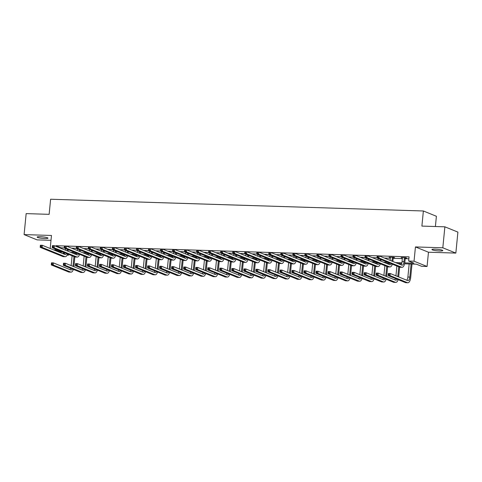 <?xml version="1.0" encoding="UTF-8"?>
<svg xmlns="http://www.w3.org/2000/svg" width="482" height="482" viewBox="0 0 482 482"><rect width="100%" height="100%" fill="white"/><g stroke="black" fill="none" stroke-linecap="round" stroke-linejoin="round"><path stroke-width="0.72" d="M44.82 238.536A5.453 0.765 -174.4 0 0 47.989 238.15A5.453 0.765 -174.4 0 0 40.313 236.704A5.453 0.765 -174.4 0 0 37.144 237.09A5.453 0.765 -174.4 0 0 44.82 238.536M439.632 250.977A5.453 0.765 -174.4 0 0 442.801 250.598A5.453 0.765 -174.4 0 0 435.119 249.152A5.453 0.765 -174.4 0 0 431.95 249.531A5.453 0.765 -174.4 0 0 439.632 250.977M68.583 254.363L68.504 255.189L67.07 255.141M435.397 226.516L436.403 216.273L423.371 210.983L50.616 199.235L49.134 214.339L26.155 213.616L24.1 234.595L37.126 239.885L50.996 240.325M423.371 210.983L421.895 226.094L444.874 226.817L457.9 232.107L455.845 253.086L442.813 247.796L415.442 246.935L414.038 261.202L427.07 266.492L421.672 266.323L416.388 264.178L404.585 263.805M415.442 246.935L428.468 252.225L455.845 253.086M428.468 252.225L427.07 266.492M444.874 226.817L442.813 247.796M404.772 262.889L413.924 263.178L408.64 261.033L409.055 256.84L55.882 245.706L61.166 247.844L64.257 247.941M71.583 248.176L76.283 248.32M83.615 248.555L88.314 248.7M95.641 248.935L100.346 249.08M107.673 249.315L112.372 249.459M119.699 249.694L124.404 249.839M131.731 250.074L136.43 250.218M143.757 250.447L148.462 250.598M155.788 250.827L160.488 250.977M167.82 251.206L172.52 251.357M179.846 251.586L184.552 251.737M191.878 251.966L196.578 252.116M203.904 252.345L208.61 252.496M215.936 252.725L220.636 252.875M227.962 253.104L232.667 253.255M239.994 253.484L244.693 253.634M252.026 253.863L256.725 254.014M264.052 254.243L268.757 254.394M276.084 254.623L280.783 254.767M288.109 255.002L292.815 255.147M300.141 255.382L304.841 255.526M312.167 255.761L316.873 255.906M324.199 256.141L328.899 256.285M336.231 256.52L340.931 256.665M348.257 256.9L352.963 257.045M360.289 257.274L364.988 257.424M372.315 257.653L377.02 257.804M384.347 258.033L390.342 258.225M393.179 258.316L402.368 258.605M405.211 258.695L408.863 258.81M405.374 258.009L406.627 258.045L405.748 257.689L401.12 257.545L402.44 257.912M393.348 257.629L394.595 257.665L393.716 257.31L389.088 257.165L390.408 257.533M382.497 257.286L381.617 256.93M370.465 256.906L369.586 256.551M358.439 256.526L357.56 256.171M346.407 256.147L345.528 255.791M334.381 255.767L333.502 255.412M322.35 255.388L321.47 255.032M310.324 255.008L309.444 254.653M298.292 254.629L297.412 254.273M286.26 254.249L285.38 253.893M274.234 253.869L273.354 253.514M262.202 253.49L261.322 253.134M250.176 253.11L249.296 252.755M238.144 252.737L237.265 252.375M226.118 252.357L225.233 251.996M214.086 251.978L213.207 251.616M202.054 251.598L201.175 251.236M190.029 251.218L189.149 250.857M177.997 250.839L177.117 250.477M165.971 250.459L165.091 250.104M153.939 250.08L153.059 249.724M141.913 249.7L141.027 249.345M129.881 249.321L129.001 248.965M117.849 248.941L116.969 248.585M105.823 248.561L104.943 248.206M93.791 248.182L92.912 247.826M81.765 247.802L80.886 247.447M69.733 247.423L68.854 247.067M50.194 248.501L51.472 235.463L24.1 234.595M53.49 249.839L55.472 249.899L60.756 252.044L63.046 252.116M55.882 245.706L55.828 246.284M55.557 249.073L55.472 249.899M408.64 261.033L414.038 261.202M64.769 253.092L63.22 253.044L64.54 253.574M67.281 254.689L68.504 255.189M401.59 263.708L398.06 263.6M389.558 263.329L386.028 263.22M377.533 262.949L374.002 262.841M365.501 262.57L361.97 262.461M353.469 262.196L349.938 262.081M341.443 261.816L337.912 261.702M329.411 261.437L325.88 261.322M317.385 261.057L313.854 260.943M305.353 260.678L301.822 260.563M293.327 260.298L289.796 260.184M281.295 259.918L277.765 259.804M269.263 259.539L265.733 259.424M257.237 259.159L253.707 259.051M245.205 258.78L241.675 258.671M233.18 258.4L229.649 258.292M221.148 258.021L217.617 257.912M209.122 257.641L205.591 257.533M197.09 257.261L193.559 257.153M185.058 256.882L181.527 256.773M173.032 256.502L169.501 256.394M161 256.123L157.469 256.014M148.974 255.749L145.444 255.635M136.942 255.37L133.412 255.255M124.916 254.99L121.386 254.876M112.884 254.61L109.354 254.496M100.852 254.231L97.322 254.116M88.827 253.851L85.296 253.737M76.795 253.472L73.264 253.357M70.8 252.357L75.072 252.496M82.832 252.737L87.103 252.875M94.858 253.116L99.129 253.255M106.89 253.496L111.161 253.634M118.915 253.875L123.193 254.008M130.947 254.255L135.219 254.388M142.979 254.635L147.251 254.767M155.005 255.014L159.277 255.147M167.037 255.394L171.309 255.526M179.063 255.773L183.335 255.906M191.095 256.153L195.367 256.285M203.121 256.532L207.399 256.665M215.153 256.912L219.424 257.045M227.185 257.292L231.456 257.424M239.211 257.671L243.482 257.804M251.243 258.051L255.514 258.183M263.268 258.424L267.54 258.563M275.3 258.804L279.572 258.942M287.326 259.183L291.604 259.322M299.358 259.563L303.63 259.702M311.39 259.943L315.662 260.081M323.416 260.322L327.688 260.461M335.448 260.702L339.72 260.834M347.474 261.081L351.746 261.214M359.506 261.461L363.777 261.593M371.532 261.84L375.809 261.973M383.564 262.22L387.835 262.353M395.595 262.6L401.874 262.798M61.166 247.844L61.112 248.429M60.834 251.218L60.756 252.044M402.03 257.569L402 257.9M390.004 257.189L389.968 257.521M402.374 257.581L402.078 261.587A4.26 1.801 -88.2 0 1 400.94 264.769M404.374 257.906L404.006 261.648A4.26 1.801 -88.2 0 1 402.108 265.19A4.26 1.801 -88.2 0 1 401.831 265.13L379.135 255.924L378.93 258.021L401.627 267.227A6.386 2.705 91.8 0 0 402.042 267.317A6.386 2.705 91.8 0 0 404.886 262.003L405.254 258.268L404.494 257.647M405.531 257.683L405.254 258.268M377.954 257.183L378.93 258.021L377.002 257.96L377.207 255.858L379.135 255.924L377.267 256.322L377.183 257.159L377.954 257.183L378.039 256.346M377.183 257.159L377.002 257.96L399.699 267.167A6.386 2.705 91.8 0 0 400.114 267.257L402.042 267.317M377.207 255.858L377.267 256.322M389.046 274.776L389.131 273.939L388.359 273.915L388.275 274.752L389.046 274.776L390.022 275.608L388.094 275.547L388.299 273.451L390.227 273.511L390.022 275.608L407.435 282.675A6.386 2.705 91.8 0 0 407.85 282.765A6.386 2.705 91.8 0 0 410.694 277.451L412.008 264.04M411.098 264.009L409.814 277.096A4.26 1.801 -88.2 0 1 407.917 280.638A4.26 1.801 -88.2 0 1 407.639 280.578L390.227 273.511L389.131 273.939M409.17 263.949L407.886 277.036A4.26 1.801 -88.2 0 1 406.748 280.217M388.275 274.752L388.094 275.547L405.507 282.615A6.386 2.705 91.8 0 0 405.922 282.705L407.85 282.765M388.299 273.451L388.359 273.915M390.342 257.201L390.131 260.382M393.499 257.304L393.222 257.888L392.342 257.533L391.987 261.136M392.866 261.491L393.222 257.888M391.318 263.768A4.26 1.801 -88.2 0 1 390.083 264.811A4.26 1.801 -88.2 0 1 389.805 264.751L367.109 255.544L366.904 257.641L389.595 266.847A6.386 2.705 91.8 0 0 390.01 266.938A6.386 2.705 91.8 0 0 392.348 264.184M389.649 263.088A4.26 1.801 -88.2 0 1 388.914 264.389M365.928 256.804L366.904 257.641L364.976 257.581L365.181 255.478L367.109 255.544L365.242 255.942L365.157 256.779L365.928 256.804L366.013 255.966M365.157 256.779L364.976 257.581L387.667 266.787A6.386 2.705 91.8 0 0 388.088 266.877L390.01 266.938M365.181 255.478L365.242 255.942M378.25 258.466L378.099 260.003M380.111 259.22L379.961 260.756M380.84 261.111L380.991 259.575M379.286 263.389A4.26 1.801 -88.2 0 1 378.051 264.431A4.26 1.801 -88.2 0 1 377.774 264.371L355.077 255.165L354.873 257.261L377.569 266.468A6.386 2.705 91.8 0 0 377.984 266.558A6.386 2.705 91.8 0 0 380.316 263.805M377.623 262.708A4.26 1.801 -88.2 0 1 376.882 264.009M353.896 256.43L354.873 257.261L352.945 257.201L353.149 255.105L355.077 255.165L353.21 255.562L353.125 256.406L353.896 256.43L353.981 255.587M353.125 256.406L352.945 257.201L375.641 266.407A6.386 2.705 91.8 0 0 376.056 266.498L377.984 266.558M353.149 255.105L353.21 255.562M398.674 276.939L399.638 267.142M399.909 264.353L399.982 263.66M399.066 263.63L399.03 263.991M398.759 266.787L397.795 276.584M396.897 266.034L395.939 275.831M397.126 279.211A4.26 1.801 -88.2 0 1 395.891 280.259A4.26 1.801 -88.2 0 1 395.614 280.199L378.201 273.131L377.99 275.228L395.403 282.295A6.386 2.705 91.8 0 0 395.824 282.386A6.386 2.705 91.8 0 0 398.156 279.632M395.457 278.536A4.26 1.801 -88.2 0 1 394.722 279.837M377.02 274.397L377.99 275.228L376.062 275.168L376.273 273.071L378.201 273.131L376.328 273.535L376.249 274.372L377.02 274.397L377.099 273.559M376.249 274.372L376.062 275.168L393.481 282.235A6.386 2.705 91.8 0 0 393.896 282.325L395.824 282.386M376.273 273.071L376.328 273.535M386.648 276.56L387.606 266.763M387.883 263.973L387.95 263.28M387.04 263.25L387.004 263.612M386.727 266.407L385.769 276.204M384.871 265.654L383.907 275.451M385.094 278.837A4.26 1.801 -88.2 0 1 383.859 279.879A4.26 1.801 -88.2 0 1 383.582 279.819L366.169 272.752L365.965 274.848L383.377 281.916A6.386 2.705 91.8 0 0 383.793 282.006A6.386 2.705 91.8 0 0 386.124 279.253M383.431 278.156A4.26 1.801 -88.2 0 1 382.69 279.458M364.988 274.017L365.965 274.848L364.037 274.788L364.241 272.692L366.169 272.752L364.302 273.155L364.217 273.993L364.988 274.017L365.073 273.18M364.217 273.993L364.037 274.788L381.449 281.856A6.386 2.705 91.8 0 0 381.865 281.946L383.793 282.006M364.241 272.692L364.302 273.155M366.224 258.087L366.067 259.623M368.079 258.84L367.929 260.376M368.808 260.732L368.959 259.195M367.26 263.009A4.26 1.801 -88.2 0 1 366.019 264.052A4.26 1.801 -88.2 0 1 365.742 263.991L343.051 254.785L342.841 256.882L365.537 266.094A6.386 2.705 91.8 0 0 365.952 266.178A6.386 2.705 91.8 0 0 368.29 263.425M365.591 262.335A4.26 1.801 -88.2 0 1 364.856 263.63M341.871 256.05L342.841 256.882L340.919 256.822L341.123 254.725L343.051 254.785L341.178 255.183L341.099 256.026L341.871 256.05L341.949 255.207M341.099 256.026L340.919 256.822L363.609 266.028A6.386 2.705 91.8 0 0 364.024 266.118L365.952 266.178M341.123 254.725L341.178 255.183M354.192 257.707L354.041 259.244M356.053 258.46L355.903 259.997M356.782 260.358L356.933 258.816M355.228 262.63A4.26 1.801 -88.2 0 1 353.993 263.672A4.26 1.801 -88.2 0 1 353.716 263.612L331.02 254.406L330.815 256.502L353.511 265.715A6.386 2.705 91.8 0 0 353.927 265.799A6.386 2.705 91.8 0 0 356.258 263.045M353.559 261.955A4.26 1.801 -88.2 0 1 352.824 263.25M329.839 255.671L330.815 256.502L328.887 256.442L329.092 254.345L331.02 254.406L329.152 254.803L329.067 255.647L329.839 255.671L329.923 254.827M329.067 255.647L328.887 256.442L351.583 265.648A6.386 2.705 91.8 0 0 351.999 265.739L353.927 265.799M329.092 254.345L329.152 254.803M342.16 257.328L342.009 258.864M344.021 258.081L343.871 259.617M344.751 259.979L344.901 258.436M343.196 262.25A4.26 1.801 -88.2 0 1 341.961 263.293A4.26 1.801 -88.2 0 1 341.684 263.232L318.988 254.026L318.783 256.123L341.479 265.335A6.386 2.705 91.8 0 0 341.895 265.425A6.386 2.705 91.8 0 0 344.232 262.666M341.533 261.575A4.26 1.801 -88.2 0 1 340.798 262.871M317.813 255.291L318.783 256.123L316.855 256.062L317.066 253.966L318.988 254.026L317.12 254.424L317.042 255.267L317.813 255.291L317.891 254.448M317.042 255.267L316.855 256.062L339.551 265.275A6.386 2.705 91.8 0 0 339.967 265.359L341.895 265.425M317.066 253.966L317.12 254.424M374.616 276.18L375.58 266.383M375.852 263.594L375.918 262.901M375.008 262.871L374.972 263.238M374.701 266.028L373.737 275.825M372.839 265.275L371.881 275.071M373.068 278.457A4.26 1.801 -88.2 0 1 371.833 279.5A4.26 1.801 -88.2 0 1 371.55 279.44L354.137 272.372L353.933 274.475L371.345 281.536A6.386 2.705 91.8 0 0 371.761 281.627A6.386 2.705 91.8 0 0 374.098 278.873M371.399 277.777A4.26 1.801 -88.2 0 1 370.664 279.078M352.957 273.637L353.933 274.475L352.005 274.409L352.209 272.312L354.137 272.372L352.27 272.776L352.191 273.613L352.957 273.637L353.041 272.8M352.191 273.613L352.005 274.409L369.417 281.476A6.386 2.705 91.8 0 0 369.833 281.566L371.761 281.627M352.209 272.312L352.27 272.776M362.591 275.8L363.548 266.004M363.826 263.214L363.892 262.521M362.976 262.491L362.94 262.859M362.669 265.648L361.711 275.445M360.807 264.895L359.849 274.692M361.036 278.078A4.26 1.801 -88.2 0 1 359.801 279.12A4.26 1.801 -88.2 0 1 359.524 279.06L342.112 271.993L341.907 274.095L359.319 281.157A6.386 2.705 91.8 0 0 359.735 281.247A6.386 2.705 91.8 0 0 362.066 278.494M359.373 277.397A4.26 1.801 -88.2 0 1 358.632 278.698M340.931 273.258L341.907 274.095L339.979 274.029L340.184 271.932L342.112 271.993L340.244 272.396L340.159 273.234L340.931 273.258L341.015 272.42M340.159 273.234L339.979 274.029L357.391 281.096A6.386 2.705 91.8 0 0 357.807 281.187L359.735 281.247M340.184 271.932L340.244 272.396M350.559 275.421L351.523 265.624M351.794 262.835L351.86 262.142M350.95 262.112L350.914 262.479M350.637 265.269L349.679 275.065M348.781 264.516L347.817 274.312M349.004 277.698A4.26 1.801 -88.2 0 1 347.769 278.741A4.26 1.801 -88.2 0 1 347.492 278.68L330.08 271.613L329.875 273.716L347.287 280.777A6.386 2.705 91.8 0 0 347.703 280.867A6.386 2.705 91.8 0 0 350.04 278.114M347.341 277.017A4.26 1.801 -88.2 0 1 346.606 278.319M328.899 272.878L329.875 273.716L327.947 273.656L328.152 271.553L330.08 271.613L328.212 272.017L328.128 272.854L328.899 272.878L328.983 272.041M328.128 272.854L327.947 273.656L345.359 280.717A6.386 2.705 91.8 0 0 345.775 280.807L347.703 280.867M328.152 271.553L328.212 272.017M330.134 256.948L329.983 258.485M331.99 257.701L331.839 259.238M332.725 259.599L332.875 258.057M331.17 261.871A4.26 1.801 -88.2 0 1 329.935 262.913A4.26 1.801 -88.2 0 1 329.658 262.853L306.962 253.646L306.757 255.743L329.453 264.955A6.386 2.705 91.8 0 0 329.869 265.046A6.386 2.705 91.8 0 0 332.2 262.286M329.501 261.196A4.26 1.801 -88.2 0 1 328.766 262.491M305.781 254.912L306.757 255.743L304.829 255.683L305.034 253.586L306.962 253.646L305.094 254.044L305.01 254.888L305.781 254.912L305.865 254.068M305.01 254.888L304.829 255.683L327.525 264.895A6.386 2.705 91.8 0 0 327.941 264.986L329.869 265.046M305.034 253.586L305.094 254.044M338.533 275.041L339.491 265.245M339.762 262.455L339.834 261.762M338.918 261.732L338.882 262.1M338.611 264.889L337.647 274.686M336.749 264.136L335.791 273.933M336.978 277.319A4.26 1.801 -88.2 0 1 335.743 278.361A4.26 1.801 -88.2 0 1 335.466 278.301L318.054 271.233L317.843 273.336L335.261 280.397A6.386 2.705 91.8 0 0 335.677 280.488A6.386 2.705 91.8 0 0 338.009 277.734M335.309 276.644A4.26 1.801 -88.2 0 1 334.574 277.939M316.873 272.499L317.843 273.336L315.921 273.276L316.126 271.173L318.054 271.233L316.18 271.637L316.102 272.475L316.873 272.499L316.951 271.661M316.102 272.475L315.921 273.276L333.333 280.337A6.386 2.705 91.8 0 0 333.749 280.428L335.677 280.488M316.126 271.173L316.18 271.637M318.102 256.569L317.951 258.105M319.964 257.322L319.813 258.858M320.693 259.22L320.843 257.677M319.138 261.491A4.26 1.801 -88.2 0 1 317.903 262.533A4.26 1.801 -88.2 0 1 317.626 262.473L294.93 253.267L294.725 255.364L317.421 264.576A6.386 2.705 91.8 0 0 317.837 264.666A6.386 2.705 91.8 0 0 320.175 261.907M317.475 260.816A4.26 1.801 -88.2 0 1 316.734 262.118M293.749 254.532L294.725 255.364L292.797 255.303L293.002 253.207L294.93 253.267L293.062 253.665L292.978 254.508L293.749 254.532L293.833 253.695M292.978 254.508L292.797 255.303L315.493 264.516A6.386 2.705 91.8 0 0 315.909 264.606L317.837 264.666M293.002 253.207L293.062 253.665M326.501 274.668L327.459 264.865M327.736 262.075L327.802 261.383M326.892 261.352L326.856 261.72M326.579 264.51L325.621 274.306M324.723 263.756L323.759 273.553M324.946 276.939A4.26 1.801 -88.2 0 1 323.711 277.981A4.26 1.801 -88.2 0 1 323.434 277.921L306.022 270.854L305.817 272.957L323.229 280.024A6.386 2.705 91.8 0 0 323.645 280.108A6.386 2.705 91.8 0 0 325.983 277.355M323.283 276.264A4.26 1.801 -88.2 0 1 322.542 277.56M304.841 272.119L305.817 272.957L303.889 272.896L304.094 270.794L306.022 270.854L304.154 271.258L304.07 272.095L304.841 272.119L304.925 271.282M304.07 272.095L303.889 272.896L321.301 279.958A6.386 2.705 91.8 0 0 321.717 280.048L323.645 280.108M304.094 270.794L304.154 271.258M306.076 256.189L305.925 257.725M307.932 256.942L307.781 258.479M308.661 258.84L308.811 257.298M307.112 261.111A4.26 1.801 -88.2 0 1 305.877 262.154A4.26 1.801 -88.2 0 1 305.6 262.1L282.904 252.887L282.699 254.984L305.389 264.196A6.386 2.705 91.8 0 0 305.805 264.287A6.386 2.705 91.8 0 0 308.143 261.533M305.443 260.437A4.26 1.801 -88.2 0 1 304.708 261.738M281.723 254.153L282.699 254.984L280.771 254.924L280.976 252.827L282.904 252.887L281.036 253.291L280.952 254.128L281.723 254.153L281.807 253.315M280.952 254.128L280.771 254.924L303.461 264.136A6.386 2.705 91.8 0 0 303.883 264.226L305.805 264.287M280.976 252.827L281.036 253.291M314.469 274.288L315.433 264.491M315.704 261.696L315.776 261.003M314.86 260.979L314.824 261.34M314.553 264.13L313.589 273.927M312.691 263.377L311.733 273.173M312.92 276.56A4.26 1.801 -88.2 0 1 311.685 277.602A4.26 1.801 -88.2 0 1 311.408 277.542L293.99 270.48L293.785 272.577L311.197 279.644A6.386 2.705 91.8 0 0 311.619 279.735A6.386 2.705 91.8 0 0 313.951 276.975M311.252 275.885A4.26 1.801 -88.2 0 1 310.516 277.18M292.815 271.74L293.785 272.577L291.857 272.517L292.068 270.414L293.99 270.48L292.122 270.878L292.044 271.715L292.815 271.74L292.893 270.902M292.044 271.715L291.857 272.517L309.275 279.584A6.386 2.705 91.8 0 0 309.691 279.668L311.619 279.735M292.068 270.414L292.122 270.878M294.044 255.809L293.893 257.346M295.906 256.563L295.755 258.105M296.635 258.46L296.785 256.924M295.08 260.732A4.26 1.801 -88.2 0 1 293.845 261.78A4.26 1.801 -88.2 0 1 293.568 261.72L270.872 252.508L270.667 254.604L293.363 263.817A6.386 2.705 91.8 0 0 293.779 263.907A6.386 2.705 91.8 0 0 296.111 261.154M293.418 260.057A4.26 1.801 -88.2 0 1 292.676 261.358M269.691 253.773L270.667 254.604L268.739 254.544L268.944 252.448L270.872 252.508L269.004 252.911L268.92 253.749L269.691 253.773L269.775 252.936M268.92 253.749L268.739 254.544L291.435 263.756A6.386 2.705 91.8 0 0 291.851 263.847L293.779 263.907M268.944 252.448L269.004 252.911M302.443 273.909L303.401 264.112M303.678 261.316L303.744 260.623M302.835 260.599L302.798 260.961M302.521 263.75L301.563 273.547M300.666 262.997L299.702 272.794M300.889 276.18A4.26 1.801 -88.2 0 1 299.653 277.222A4.26 1.801 -88.2 0 1 299.376 277.162L281.964 270.101L281.759 272.197L299.171 279.265A6.386 2.705 91.8 0 0 299.587 279.355A6.386 2.705 91.8 0 0 301.919 276.596M299.226 275.505A4.26 1.801 -88.2 0 1 298.485 276.801M280.783 271.366L281.759 272.197L279.831 272.137L280.036 270.041L281.964 270.101L280.096 270.498L280.012 271.336L280.783 271.366L280.867 270.523M280.012 271.336L279.831 272.137L297.243 279.205A6.386 2.705 91.8 0 0 297.659 279.295L299.587 279.355M280.036 270.041L280.096 270.498M282.018 255.43L281.862 256.966M283.874 256.183L283.723 257.725M284.603 258.081L284.754 256.545M283.055 260.352A4.26 1.801 -88.2 0 1 281.813 261.401A4.26 1.801 -88.2 0 1 281.536 261.34L258.846 252.128L258.635 254.225L281.331 263.437A6.386 2.705 91.8 0 0 281.747 263.527A6.386 2.705 91.8 0 0 284.085 260.774M281.386 259.678A4.26 1.801 -88.2 0 1 280.651 260.979M257.665 253.393L258.635 254.225L256.713 254.165L256.918 252.068L258.846 252.128L256.972 252.532L256.894 253.369L257.665 253.393L257.743 252.556M256.894 253.369L256.713 254.165L279.403 263.377A6.386 2.705 91.8 0 0 279.819 263.467L281.747 263.527M256.918 252.068L256.972 252.532M290.411 273.529L291.375 263.732M291.646 260.937L291.712 260.244M290.803 260.22L290.767 260.581M290.495 263.371L289.531 273.167M288.634 262.618L287.676 272.414M288.863 275.8A4.26 1.801 -88.2 0 1 287.627 276.843A4.26 1.801 -88.2 0 1 287.344 276.782L269.932 269.721L269.727 271.818L287.139 278.885A6.386 2.705 91.8 0 0 287.555 278.976A6.386 2.705 91.8 0 0 289.893 276.216M287.194 275.126A4.26 1.801 -88.2 0 1 286.459 276.427M268.751 270.986L269.727 271.818L267.799 271.758L268.004 269.661L269.932 269.721L268.064 270.119L267.98 270.962L268.751 270.986L268.836 270.143M267.98 270.962L267.799 271.758L285.211 278.825A6.386 2.705 91.8 0 0 285.627 278.915L287.555 278.976M268.004 269.661L268.064 270.119M269.986 255.05L269.836 256.587M271.848 255.803L271.697 257.346M272.577 257.701L272.728 256.165M271.023 259.973A4.26 1.801 -88.2 0 1 269.787 261.021A4.26 1.801 -88.2 0 1 269.51 260.961L246.814 251.749L246.609 253.845L269.305 263.058A6.386 2.705 91.8 0 0 269.721 263.148A6.386 2.705 91.8 0 0 272.053 260.394M269.354 259.298A4.26 1.801 -88.2 0 1 268.619 260.599M245.633 253.014L246.609 253.845L244.681 253.785L244.886 251.688L246.814 251.749L244.946 252.152L244.862 252.99L245.633 253.014L245.718 252.176M244.862 252.99L244.681 253.785L267.377 262.997A6.386 2.705 91.8 0 0 267.793 263.088L269.721 263.148M244.886 251.688L244.946 252.152M278.385 273.149L279.343 263.353M279.62 260.557L279.687 259.864M278.771 259.84L278.735 260.202M278.463 262.991L277.505 272.788M276.602 262.238L275.644 272.035M276.831 275.421A4.26 1.801 -88.2 0 1 275.596 276.463A4.26 1.801 -88.2 0 1 275.318 276.409L257.906 269.342L257.701 271.438L275.114 278.506A6.386 2.705 91.8 0 0 275.529 278.596A6.386 2.705 91.8 0 0 277.861 275.843M275.168 274.746A4.26 1.801 -88.2 0 1 274.427 276.047M256.725 270.607L257.701 271.438L255.773 271.378L255.978 269.281L257.906 269.342L256.038 269.739L255.954 270.583L256.725 270.607L256.81 269.763M255.954 270.583L255.773 271.378L273.186 278.445A6.386 2.705 91.8 0 0 273.601 278.536L275.529 278.596M255.978 269.281L256.038 269.739M257.954 254.671L257.804 256.207M259.816 255.424L259.665 256.966M260.545 257.322L260.696 255.785M258.991 259.593A4.26 1.801 -88.2 0 1 257.756 260.642A4.26 1.801 -88.2 0 1 257.478 260.581L234.782 251.369L234.577 253.466L257.274 262.678A6.386 2.705 91.8 0 0 257.689 262.768A6.386 2.705 91.8 0 0 260.027 260.015M257.328 258.918A4.26 1.801 -88.2 0 1 256.593 260.22M233.607 252.634L234.577 253.466L232.649 253.405L232.86 251.309L234.782 251.369L232.914 251.773L232.836 252.61L233.607 252.634L233.686 251.797M232.836 252.61L232.649 253.405L255.346 262.618A6.386 2.705 91.8 0 0 255.761 262.708L257.689 262.768M232.86 251.309L232.914 251.773M266.353 272.77L267.317 262.973M267.588 260.178L267.655 259.491M266.745 259.461L266.709 259.822M266.432 262.612L265.474 272.408M264.576 261.859L263.612 271.655M264.799 275.041A4.26 1.801 -88.2 0 1 263.564 276.09A4.26 1.801 -88.2 0 1 263.286 276.029L245.874 268.962L245.669 271.059L263.082 278.126A6.386 2.705 91.8 0 0 263.497 278.216A6.386 2.705 91.8 0 0 265.835 275.463M263.136 274.366A4.26 1.801 -88.2 0 1 262.401 275.668M244.693 270.227L245.669 271.059L243.741 270.998L243.946 268.902L245.874 268.962L244.006 269.36L243.922 270.203L244.693 270.227L244.778 269.384M243.922 270.203L243.741 270.998L261.154 278.066A6.386 2.705 91.8 0 0 261.569 278.156L263.497 278.216M243.946 268.902L244.006 269.36M245.928 254.291L245.778 255.828M247.784 255.044L247.634 256.587M248.519 256.942L248.67 255.406M246.965 259.214A4.26 1.801 -88.2 0 1 245.73 260.262A4.26 1.801 -88.2 0 1 245.452 260.202L222.756 250.989L222.551 253.086L245.248 262.298A6.386 2.705 91.8 0 0 245.663 262.389A6.386 2.705 91.8 0 0 247.995 259.635M245.296 258.539A4.26 1.801 -88.2 0 1 244.561 259.84M221.575 252.255L222.551 253.086L220.623 253.026L220.828 250.929L222.756 250.989L220.889 251.393L220.804 252.231L221.575 252.255L221.66 251.417M220.804 252.231L220.623 253.026L243.32 262.238A6.386 2.705 91.8 0 0 243.735 262.329L245.663 262.389M220.828 250.929L220.889 251.393M254.327 272.39L255.285 262.594M255.556 259.798L255.629 259.111M254.713 259.081L254.677 259.443M254.406 262.232L253.442 272.035M252.544 261.479L251.586 271.276M252.773 274.662A4.26 1.801 -88.2 0 1 251.538 275.71A4.26 1.801 -88.2 0 1 251.261 275.65L233.848 268.582L233.637 270.679L251.056 277.746A6.386 2.705 91.8 0 0 251.471 277.837A6.386 2.705 91.8 0 0 253.803 275.083M251.104 273.987A4.26 1.801 -88.2 0 1 250.369 275.288M232.667 269.848L233.637 270.679L231.715 270.619L231.92 268.522L233.848 268.582L231.975 268.98L231.896 269.824L232.667 269.848L232.746 269.004M231.896 269.824L231.715 270.619L249.128 277.686A6.386 2.705 91.8 0 0 249.543 277.777L251.471 277.837M231.92 268.522L231.975 268.98M233.897 253.912L233.746 255.454M235.758 254.671L235.608 256.207M236.487 256.563L236.638 255.026M234.933 258.834A4.26 1.801 -88.2 0 1 233.698 259.882A4.26 1.801 -88.2 0 1 233.421 259.822L210.724 250.61L210.52 252.713L233.216 261.919A6.386 2.705 91.8 0 0 233.631 262.009A6.386 2.705 91.8 0 0 235.969 259.256M233.27 258.159A4.26 1.801 -88.2 0 1 232.529 259.461M209.543 251.875L210.52 252.713L208.592 252.646L208.796 250.55L210.724 250.61L208.857 251.014L208.772 251.851L209.543 251.875L209.628 251.038M208.772 251.851L208.592 252.646L231.288 261.859A6.386 2.705 91.8 0 0 231.703 261.949L233.631 262.009M208.796 250.55L208.857 251.014M242.295 272.011L243.253 262.214M243.531 259.418L243.597 258.732M242.687 258.701L242.651 259.063M242.374 261.859L241.416 271.655M240.518 261.099L239.554 270.896M240.741 274.282A4.26 1.801 -88.2 0 1 239.506 275.33A4.26 1.801 -88.2 0 1 239.229 275.27L221.816 268.203L221.612 270.3L239.024 277.367A6.386 2.705 91.8 0 0 239.44 277.457A6.386 2.705 91.8 0 0 241.777 274.704M239.078 273.607A4.26 1.801 -88.2 0 1 238.337 274.909M220.636 269.468L221.612 270.3L219.684 270.239L219.888 268.143L221.816 268.203L219.949 268.601L219.864 269.444L220.636 269.468L220.72 268.625M219.864 269.444L219.684 270.239L237.096 277.307A6.386 2.705 91.8 0 0 237.512 277.397L239.44 277.457M219.888 268.143L219.949 268.601M221.871 253.532L221.72 255.074M223.726 254.291L223.576 255.828M224.455 256.183L224.606 254.647M222.907 258.454A4.26 1.801 -88.2 0 1 221.672 259.503A4.26 1.801 -88.2 0 1 221.395 259.443L198.698 250.23L198.494 252.333L221.184 261.539A6.386 2.705 91.8 0 0 221.6 261.63A6.386 2.705 91.8 0 0 223.937 258.876M221.238 257.78A4.26 1.801 -88.2 0 1 220.503 259.081M197.518 251.496L198.494 252.333L196.566 252.273L196.77 250.17L198.698 250.23L196.831 250.634L196.746 251.471L197.518 251.496L197.602 250.658M196.746 251.471L196.566 252.273L219.256 261.479A6.386 2.705 91.8 0 0 219.678 261.569L221.6 261.63M196.77 250.17L196.831 250.634M230.263 271.631L231.227 261.834M231.499 259.039L231.571 258.352M230.655 258.322L230.619 258.683M230.348 261.479L229.384 271.276M228.486 260.72L227.528 270.516M228.715 273.903A4.26 1.801 -88.2 0 1 227.48 274.951A4.26 1.801 -88.2 0 1 227.203 274.891L209.784 267.823L209.58 269.92L226.992 276.987A6.386 2.705 91.8 0 0 227.414 277.078A6.386 2.705 91.8 0 0 229.745 274.324M227.046 273.228A4.26 1.801 -88.2 0 1 226.311 274.529M208.61 269.089L209.58 269.92L207.652 269.86L207.863 267.763L209.784 267.823L207.917 268.227L207.838 269.064L208.61 269.089L208.688 268.251M207.838 269.064L207.652 269.86L225.07 276.927A6.386 2.705 91.8 0 0 225.486 277.017L227.414 277.078M207.863 267.763L207.917 268.227M209.839 253.152L209.688 254.695M211.7 253.912L211.55 255.448M212.429 255.803L212.58 254.267M210.875 258.075A4.26 1.801 -88.2 0 1 209.64 259.123A4.26 1.801 -88.2 0 1 209.363 259.063L186.667 249.851L186.462 251.953L209.158 261.16A6.386 2.705 91.8 0 0 209.574 261.25A6.386 2.705 91.8 0 0 211.905 258.497M209.212 257.4A4.26 1.801 -88.2 0 1 208.471 258.701M185.486 251.116L186.462 251.953L184.534 251.893L184.739 249.79L186.667 249.851L184.799 250.254L184.714 251.092L185.486 251.116L185.57 250.279M184.714 251.092L184.534 251.893L207.23 261.099A6.386 2.705 91.8 0 0 207.646 261.19L209.574 261.25M184.739 249.79L184.799 250.254M218.238 271.252L219.196 261.455M219.473 258.665L219.539 257.972M218.629 257.942L218.593 258.304M218.316 261.099L217.358 270.896M216.46 260.34L215.496 270.137M216.683 273.523A4.26 1.801 -88.2 0 1 215.448 274.571A4.26 1.801 -88.2 0 1 215.171 274.511L197.759 267.444L197.554 269.54L214.966 276.608A6.386 2.705 91.8 0 0 215.382 276.698A6.386 2.705 91.8 0 0 217.713 273.945M215.02 272.848A4.26 1.801 -88.2 0 1 214.279 274.15M196.578 268.709L197.554 269.54L195.626 269.48L195.831 267.383L197.759 267.444L195.891 267.847L195.806 268.685L196.578 268.709L196.662 267.872M195.806 268.685L195.626 269.48L213.038 276.548A6.386 2.705 91.8 0 0 213.454 276.638L215.382 276.698M195.831 267.383L195.891 267.847M197.813 252.773L197.656 254.315M199.668 253.532L199.518 255.068M200.398 255.424L200.548 253.887M198.849 257.701A4.26 1.801 -88.2 0 1 197.608 258.744A4.26 1.801 -88.2 0 1 197.331 258.683L174.641 249.471L174.43 251.574L197.126 260.78A6.386 2.705 91.8 0 0 197.542 260.87A6.386 2.705 91.8 0 0 199.879 258.117M197.18 257.02A4.26 1.801 -88.2 0 1 196.445 258.322M173.46 250.736L174.43 251.574L172.508 251.514L172.713 249.411L174.641 249.471L172.767 249.875L172.689 250.712L173.46 250.736L173.538 249.899M172.689 250.712L172.508 251.514L195.198 260.72A6.386 2.705 91.8 0 0 195.614 260.81L197.542 260.87M172.713 249.411L172.767 249.875M206.206 270.872L207.17 261.075M207.441 258.286L207.507 257.593M206.597 257.563L206.561 257.924M206.29 260.72L205.326 270.516M204.428 259.961L203.47 269.763M204.657 273.143A4.26 1.801 -88.2 0 1 203.422 274.192A4.26 1.801 -88.2 0 1 203.139 274.131L185.727 267.064L185.522 269.161L202.934 276.228A6.386 2.705 91.8 0 0 203.35 276.319A6.386 2.705 91.8 0 0 205.687 273.565M202.988 272.469A4.26 1.801 -88.2 0 1 202.253 273.77M184.546 268.329L185.522 269.161L183.594 269.101L183.799 267.004L185.727 267.064L183.859 267.468L183.775 268.305L184.546 268.329L184.63 267.492M183.775 268.305L183.594 269.101L201.006 276.168A6.386 2.705 91.8 0 0 201.422 276.258L203.35 276.319M183.799 267.004L183.859 267.468M185.781 252.399L185.63 253.936M187.643 253.152L187.492 254.689M188.372 255.044L188.522 253.508M186.817 257.322A4.26 1.801 -88.2 0 1 185.582 258.364A4.26 1.801 -88.2 0 1 185.305 258.304L162.609 249.098L162.404 251.194L185.1 260.401A6.386 2.705 91.8 0 0 185.516 260.491A6.386 2.705 91.8 0 0 187.847 257.737M185.148 256.641A4.26 1.801 -88.2 0 1 184.413 257.942M161.428 250.357L162.404 251.194L160.476 251.134L160.681 249.031L162.609 249.098L160.741 249.495L160.657 250.333L161.428 250.357L161.512 249.519M160.657 250.333L160.476 251.134L183.172 260.34A6.386 2.705 91.8 0 0 183.588 260.431L185.516 260.491M160.681 249.031L160.741 249.495M194.18 270.492L195.138 260.696M195.415 257.906L195.481 257.213M194.565 257.183L194.529 257.545M194.258 260.34L193.3 270.137M192.396 259.587L191.438 269.384M192.625 272.764A4.26 1.801 -88.2 0 1 191.39 273.812A4.26 1.801 -88.2 0 1 191.113 273.752L173.701 266.685L173.496 268.781L190.908 275.849A6.386 2.705 91.8 0 0 191.324 275.939A6.386 2.705 91.8 0 0 193.656 273.186M190.962 272.089A4.26 1.801 -88.2 0 1 190.221 273.39M172.52 267.95L173.496 268.781L171.568 268.721L171.773 266.624L173.701 266.685L171.833 267.088L171.749 267.926L172.52 267.95L172.604 267.112M171.749 267.926L171.568 268.721L188.98 275.788A6.386 2.705 91.8 0 0 189.396 275.879L191.324 275.939M171.773 266.624L171.833 267.088M173.749 252.02L173.598 253.556M175.611 252.773L175.46 254.309M176.34 254.665L176.49 253.128M174.785 256.942A4.26 1.801 -88.2 0 1 173.55 257.984A4.26 1.801 -88.2 0 1 173.273 257.924L150.577 248.718L150.372 250.815L173.068 260.021A6.386 2.705 91.8 0 0 173.484 260.111A6.386 2.705 91.8 0 0 175.822 257.358M173.122 256.261A4.26 1.801 -88.2 0 1 172.387 257.563M149.402 249.977L150.372 250.815L148.444 250.754L148.655 248.652L150.577 248.718L148.709 249.116L148.631 249.953L149.402 249.977L149.48 249.14M148.631 249.953L148.444 250.754L171.14 259.961A6.386 2.705 91.8 0 0 171.556 260.051L173.484 260.111M148.655 248.652L148.709 249.116M182.148 270.113L183.112 260.316M183.383 257.527L183.449 256.834M182.539 256.804L182.503 257.165M182.226 259.961L181.268 269.757M180.37 259.208L179.406 269.004M180.593 272.384A4.26 1.801 -88.2 0 1 179.358 273.433A4.26 1.801 -88.2 0 1 179.081 273.372L161.669 266.305L161.464 268.402L178.876 275.469A6.386 2.705 91.8 0 0 179.292 275.559A6.386 2.705 91.8 0 0 181.63 272.806M178.93 271.709A4.26 1.801 -88.2 0 1 178.195 273.011M160.488 267.57L161.464 268.402L159.536 268.341L159.741 266.245L161.669 266.305L159.801 266.709L159.717 267.546L160.488 267.57L160.572 266.733M159.717 267.546L159.536 268.341L176.948 275.409A6.386 2.705 91.8 0 0 177.364 275.499L179.292 275.559M159.741 266.245L159.801 266.709M161.723 251.64L161.572 253.177M163.579 252.393L163.428 253.93M164.314 254.285L164.464 252.749M162.759 256.563A4.26 1.801 -88.2 0 1 161.524 257.605A4.26 1.801 -88.2 0 1 161.247 257.545L138.551 248.338L138.346 250.435L161.042 259.641A6.386 2.705 91.8 0 0 161.458 259.732A6.386 2.705 91.8 0 0 163.79 256.978M161.09 255.882A4.26 1.801 -88.2 0 1 160.355 257.183M137.37 249.604L138.346 250.435L136.418 250.375L136.623 248.278L138.551 248.338L136.683 248.736L136.599 249.58L137.37 249.604L137.454 248.76M136.599 249.58L136.418 250.375L159.114 259.581A6.386 2.705 91.8 0 0 159.53 259.671L161.458 259.732M136.623 248.278L136.683 248.736M170.122 269.733L171.08 259.937M171.351 257.147L171.423 256.454M170.508 256.424L170.471 256.786M170.2 259.581L169.236 269.378M168.338 258.828L167.381 268.625M168.567 272.011A4.26 1.801 -88.2 0 1 167.332 273.053A4.26 1.801 -88.2 0 1 167.055 272.993L149.643 265.925L149.432 268.022L166.85 275.089A6.386 2.705 91.8 0 0 167.266 275.18A6.386 2.705 91.8 0 0 169.598 272.426M166.899 271.33A4.26 1.801 -88.2 0 1 166.163 272.631M148.462 267.191L149.432 268.022L147.51 267.962L147.715 265.865L149.643 265.925L147.769 266.329L147.691 267.167L148.462 267.191L148.54 266.353M147.691 267.167L147.51 267.962L164.922 275.029A6.386 2.705 91.8 0 0 165.338 275.12L167.266 275.18M147.715 265.865L147.769 266.329M149.691 251.261L149.541 252.797M151.553 252.014L151.402 253.55M152.282 253.906L152.433 252.369M150.727 256.183A4.26 1.801 -88.2 0 1 149.492 257.225A4.26 1.801 -88.2 0 1 149.215 257.165L126.519 247.959L126.314 250.056L149.01 259.268A6.386 2.705 91.8 0 0 149.426 259.352A6.386 2.705 91.8 0 0 151.764 256.599M149.065 255.508A4.26 1.801 -88.2 0 1 148.323 256.804M125.338 249.224L126.314 250.056L124.386 249.995L124.591 247.899L126.519 247.959L124.651 248.357L124.567 249.2L125.338 249.224L125.422 248.381M124.567 249.2L124.386 249.995L147.082 259.202A6.386 2.705 91.8 0 0 147.498 259.292L149.426 259.352M124.591 247.899L124.651 248.357M158.09 269.354L159.048 259.557M159.325 256.767L159.391 256.075M158.482 256.044L158.445 256.412M158.168 259.202L157.21 268.998M156.313 258.448L155.349 268.245M156.536 271.631A4.26 1.801 -88.2 0 1 155.3 272.673A4.26 1.801 -88.2 0 1 155.023 272.613L137.611 265.546L137.406 267.649L154.818 274.71A6.386 2.705 91.8 0 0 155.234 274.8A6.386 2.705 91.8 0 0 157.572 272.047M154.873 270.95A4.26 1.801 -88.2 0 1 154.132 272.252M136.43 266.811L137.406 267.649L135.478 267.582L135.683 265.486L137.611 265.546L135.743 265.95L135.659 266.787L136.43 266.811L136.514 265.974M135.659 266.787L135.478 267.582L152.89 274.65A6.386 2.705 91.8 0 0 153.306 274.74L155.234 274.8M135.683 265.486L135.743 265.95M137.665 250.881L137.515 252.417M139.521 251.634L139.37 253.171M140.25 253.532L140.401 251.99M138.702 255.803A4.26 1.801 -88.2 0 1 137.466 256.846A4.26 1.801 -88.2 0 1 137.189 256.786L114.493 247.579L114.288 249.676L136.978 258.888A6.386 2.705 91.8 0 0 137.394 258.979A6.386 2.705 91.8 0 0 139.732 256.219M137.033 255.129A4.26 1.801 -88.2 0 1 136.298 256.424M113.312 248.845L114.288 249.676L112.36 249.616L112.565 247.519L114.493 247.579L112.625 247.977L112.541 248.82L113.312 248.845L113.397 248.001M112.541 248.82L112.36 249.616L135.05 258.822A6.386 2.705 91.8 0 0 135.472 258.912L137.394 258.979M112.565 247.519L112.625 247.977M146.058 268.974L147.022 259.177M147.293 256.388L147.365 255.695M146.45 255.665L146.414 256.032M146.142 258.822L145.178 268.619M144.281 258.069L143.323 267.865M144.51 271.252A4.26 1.801 -88.2 0 1 143.275 272.294A4.26 1.801 -88.2 0 1 142.997 272.234L125.579 265.166L125.374 267.269L142.786 274.33A6.386 2.705 91.8 0 0 143.208 274.421A6.386 2.705 91.8 0 0 145.54 271.667M142.841 270.571A4.26 1.801 -88.2 0 1 142.106 271.872M124.404 266.432L125.374 267.269L123.446 267.203L123.657 265.106L125.579 265.166L123.711 265.57L123.633 266.407L124.404 266.432L124.483 265.594M123.633 266.407L123.446 267.203L140.865 274.27A6.386 2.705 91.8 0 0 141.28 274.36L143.208 274.421M123.657 265.106L123.711 265.57M125.633 250.501L125.483 252.038M127.495 251.255L127.344 252.791M128.224 253.152L128.375 251.61M126.67 255.424A4.26 1.801 -88.2 0 1 125.434 256.466A4.26 1.801 -88.2 0 1 125.157 256.406L102.461 247.2L102.256 249.296L124.952 258.509A6.386 2.705 91.8 0 0 125.368 258.599A6.386 2.705 91.8 0 0 127.7 255.84M125.007 254.749A4.26 1.801 -88.2 0 1 124.266 256.044M101.28 248.465L102.256 249.296L100.328 249.236L100.533 247.139L102.461 247.2L100.593 247.597L100.509 248.441L101.28 248.465L101.365 247.621M100.509 248.441L100.328 249.236L123.024 258.448A6.386 2.705 91.8 0 0 123.44 258.533L125.368 258.599M100.533 247.139L100.593 247.597M134.032 268.595L134.99 258.798M135.267 256.008L135.334 255.315M134.424 255.285L134.388 255.653M134.11 258.442L133.153 268.239M132.255 257.689L131.291 267.486M132.478 270.872A4.26 1.801 -88.2 0 1 131.243 271.914A4.26 1.801 -88.2 0 1 130.965 271.854L113.553 264.787L113.348 266.889L130.761 273.951A6.386 2.705 91.8 0 0 131.176 274.041A6.386 2.705 91.8 0 0 133.508 271.288M130.815 270.191A4.26 1.801 -88.2 0 1 130.074 271.493M112.372 266.052L113.348 266.889L111.42 266.829L111.625 264.726L113.553 264.787L111.685 265.19L111.601 266.028L112.372 266.052L112.457 265.214M111.601 266.028L111.42 266.829L128.833 273.89A6.386 2.705 91.8 0 0 129.248 273.981L131.176 274.041M111.625 264.726L111.685 265.19M113.607 250.122L113.451 251.658M115.463 250.875L115.312 252.411M116.192 252.773L116.343 251.23M114.644 255.044A4.26 1.801 -88.2 0 1 113.403 256.087A4.26 1.801 -88.2 0 1 113.125 256.026L90.435 246.82L90.224 248.917L112.921 258.129A6.386 2.705 91.8 0 0 113.336 258.219A6.386 2.705 91.8 0 0 115.674 255.46M112.975 254.369A4.26 1.801 -88.2 0 1 112.24 255.665M89.254 248.085L90.224 248.917L88.302 248.857L88.507 246.76L90.435 246.82L88.561 247.218L88.483 248.061L89.254 248.085L89.333 247.242M88.483 248.061L88.302 248.857L110.993 258.069A6.386 2.705 91.8 0 0 111.408 258.159L113.336 258.219M88.507 246.76L88.561 247.218M122 268.215L122.964 258.418M123.235 255.629L123.302 254.936M122.392 254.906L122.356 255.273M122.085 258.063L121.121 267.859M120.223 257.31L119.265 267.106M120.452 270.492A4.26 1.801 -88.2 0 1 119.217 271.535A4.26 1.801 -88.2 0 1 118.934 271.474L101.521 264.407L101.316 266.51L118.729 273.571A6.386 2.705 91.8 0 0 119.144 273.662A6.386 2.705 91.8 0 0 121.482 270.908M118.783 269.818A4.26 1.801 -88.2 0 1 118.048 271.113M100.34 265.672L101.316 266.51L99.388 266.45L99.593 264.347L101.521 264.407L99.654 264.811L99.569 265.648L100.34 265.672L100.425 264.835M99.569 265.648L99.388 266.45L116.801 273.511A6.386 2.705 91.8 0 0 117.216 273.601L119.144 273.662M99.593 264.347L99.654 264.811M101.575 249.742L101.425 251.279M103.437 250.495L103.287 252.032M104.166 252.393L104.317 250.851M102.612 254.665A4.26 1.801 -88.2 0 1 101.377 255.707A4.26 1.801 -88.2 0 1 101.1 255.647L78.403 246.441L78.198 248.537L100.895 257.75A6.386 2.705 91.8 0 0 101.31 257.84A6.386 2.705 91.8 0 0 103.642 255.08M100.943 253.99A4.26 1.801 -88.2 0 1 100.208 255.291M77.222 247.706L78.198 248.537L76.27 248.477L76.475 246.38L78.403 246.441L76.536 246.844L76.451 247.682L77.222 247.706L77.307 246.868M76.451 247.682L76.27 248.477L98.967 257.689A6.386 2.705 91.8 0 0 99.382 257.78L101.31 257.84M76.475 246.38L76.536 246.844M109.974 267.841L110.932 258.039M111.209 255.249L111.276 254.556M110.36 254.526L110.324 254.894M110.053 257.683L109.095 267.48M108.191 256.93L107.233 266.727M108.42 270.113A4.26 1.801 -88.2 0 1 107.185 271.155A4.26 1.801 -88.2 0 1 106.908 271.095L89.495 264.028L89.29 266.13L106.703 273.198A6.386 2.705 91.8 0 0 107.118 273.282A6.386 2.705 91.8 0 0 109.45 270.529M106.757 269.438A4.26 1.801 -88.2 0 1 106.016 270.733M88.314 265.293L89.29 266.13L87.363 266.07L87.567 263.967L89.495 264.028L87.628 264.431L87.543 265.269L88.314 265.293L88.399 264.455M87.543 265.269L87.363 266.07L104.775 273.131A6.386 2.705 91.8 0 0 105.19 273.222L107.118 273.282M87.567 263.967L87.628 264.431M89.544 249.363L89.393 250.899M91.405 250.116L91.255 251.652M92.134 252.014L92.285 250.477M90.58 254.285A4.26 1.801 -88.2 0 1 89.345 255.333A4.26 1.801 -88.2 0 1 89.068 255.273L66.371 246.061L66.167 248.158L88.863 257.37A6.386 2.705 91.8 0 0 89.278 257.46A6.386 2.705 91.8 0 0 91.616 254.707M88.917 253.61A4.26 1.801 -88.2 0 1 88.182 254.912M65.197 247.326L66.167 248.158L64.239 248.097L64.449 246.001L66.371 246.061L64.504 246.465L64.425 247.302L65.197 247.326L65.275 246.489M64.425 247.302L64.239 248.097L86.935 257.31A6.386 2.705 91.8 0 0 87.35 257.4L89.278 257.46M64.449 246.001L64.504 246.465M97.942 267.462L98.906 257.665M99.178 254.87L99.244 254.177M98.334 254.153L98.298 254.514M98.021 257.304L97.063 267.1M96.165 256.551L95.201 266.347M96.388 269.733A4.26 1.801 -88.2 0 1 95.153 270.776A4.26 1.801 -88.2 0 1 94.876 270.715L77.463 263.654L77.259 265.751L94.671 272.818A6.386 2.705 91.8 0 0 95.087 272.908A6.386 2.705 91.8 0 0 97.424 270.149M94.725 269.058A4.26 1.801 -88.2 0 1 93.99 270.354M76.283 264.913L77.259 265.751L75.331 265.69L75.535 263.588L77.463 263.654L75.596 264.052L75.511 264.889L76.283 264.913L76.367 264.076M75.511 264.889L75.331 265.69L92.743 272.758A6.386 2.705 91.8 0 0 93.159 272.842L95.087 272.908M75.535 263.588L75.596 264.052M77.518 248.983L77.367 250.52M79.373 249.736L79.223 251.279M80.108 251.634L80.259 250.098M78.554 253.906A4.26 1.801 -88.2 0 1 77.319 254.954A4.26 1.801 -88.2 0 1 77.042 254.894L54.346 245.681L54.141 247.778L76.837 256.99A6.386 2.705 91.8 0 0 77.253 257.081A6.386 2.705 91.8 0 0 79.584 254.327M76.885 253.231A4.26 1.801 -88.2 0 1 76.15 254.532M53.165 246.947L54.141 247.778L52.213 247.718L52.418 245.621L54.346 245.681L52.478 246.085L52.393 246.923L53.165 246.947L53.249 246.109M52.393 246.923L52.213 247.718L74.909 256.93A6.386 2.705 91.8 0 0 75.325 257.02L77.253 257.081M52.418 245.621L52.478 246.085M85.916 267.082L86.874 257.286M87.146 254.49L87.218 253.797M86.302 253.773L86.266 254.135M85.995 256.924L85.031 266.721M84.133 256.171L83.175 265.968M84.362 269.354A4.26 1.801 -88.2 0 1 83.127 270.396A4.26 1.801 -88.2 0 1 82.85 270.336L65.438 263.274L65.227 265.371L82.645 272.438A6.386 2.705 91.8 0 0 83.061 272.529A6.386 2.705 91.8 0 0 85.392 269.769M82.693 268.679A4.26 1.801 -88.2 0 1 81.958 269.974M64.257 264.54L65.227 265.371L63.305 265.311L63.51 263.214L65.438 263.274L63.564 263.672L63.485 264.51L64.257 264.54L64.335 263.696M63.485 264.51L63.305 265.311L80.717 272.378A6.386 2.705 91.8 0 0 81.133 272.469L83.061 272.529M63.51 263.214L63.564 263.672M65.486 248.604L65.335 250.14M67.347 249.357L67.197 250.899M68.076 251.255L68.227 249.718M66.522 253.526A4.26 1.801 -88.2 0 1 65.287 254.574A4.26 1.801 -88.2 0 1 65.01 254.514L42.314 245.302L42.109 247.399L64.805 256.611A6.386 2.705 91.8 0 0 65.221 256.701A6.386 2.705 91.8 0 0 67.558 253.948M64.859 252.851A4.26 1.801 -88.2 0 1 64.118 254.153M41.133 246.567L42.109 247.399L40.181 247.338L40.386 245.242L42.314 245.302L40.446 245.706L40.361 246.543L41.133 246.567L41.217 245.73M40.361 246.543L40.181 247.338L62.877 256.551A6.386 2.705 91.8 0 0 63.293 256.641L65.221 256.701M40.386 245.242L40.446 245.706M73.885 266.703L74.843 256.906M75.12 254.11L75.186 253.418M74.276 253.393L74.24 253.755M73.963 256.545L73.005 266.341M72.107 255.791L71.143 265.588M72.33 268.974A4.26 1.801 -88.2 0 1 71.095 270.016A4.26 1.801 -88.2 0 1 70.818 269.956L53.406 262.895L53.201 264.992L70.613 272.059A6.386 2.705 91.8 0 0 71.029 272.149A6.386 2.705 91.8 0 0 73.366 269.39M70.667 268.299A4.26 1.801 -88.2 0 1 69.926 269.601M52.225 264.16L53.201 264.992L51.273 264.931L51.478 262.835L53.406 262.895L51.538 263.293L51.454 264.136L52.225 264.16L52.309 263.317M51.454 264.136L51.273 264.931L68.685 271.999A6.386 2.705 91.8 0 0 69.101 272.089L71.029 272.149M51.478 262.835L51.538 263.293M404.006 261.648L402.078 261.587M401.627 267.227L399.699 267.167M409.814 277.096L407.886 277.036M407.435 282.675L405.507 282.615M389.595 266.847L387.667 266.787M377.569 266.468L375.641 266.407M395.403 282.295L393.481 282.235M383.377 281.916L381.449 281.856M365.537 266.094L363.609 266.028M353.511 265.715L351.583 265.648M341.479 265.335L339.551 265.275M371.345 281.536L369.417 281.476M359.319 281.157L357.391 281.096M347.287 280.777L345.359 280.717M329.453 264.955L327.525 264.895M335.261 280.397L333.333 280.337M317.421 264.576L315.493 264.516M323.229 280.024L321.301 279.958M305.389 264.196L303.461 264.136M311.197 279.644L309.275 279.584M293.363 263.817L291.435 263.756M299.171 279.265L297.243 279.205M281.331 263.437L279.403 263.377M287.139 278.885L285.211 278.825M269.305 263.058L267.377 262.997M275.114 278.506L273.186 278.445M257.274 262.678L255.346 262.618M263.082 278.126L261.154 278.066M245.248 262.298L243.32 262.238M251.056 277.746L249.128 277.686M233.216 261.919L231.288 261.859M239.024 277.367L237.096 277.307M221.184 261.539L219.256 261.479M226.992 276.987L225.07 276.927M209.158 261.16L207.23 261.099M214.966 276.608L213.038 276.548M197.126 260.78L195.198 260.72M202.934 276.228L201.006 276.168M185.1 260.401L183.172 260.34M190.908 275.849L188.98 275.788M173.068 260.021L171.14 259.961M178.876 275.469L176.948 275.409M161.042 259.641L159.114 259.581M166.85 275.089L164.922 275.029M149.01 259.268L147.082 259.202M154.818 274.71L152.89 274.65M136.978 258.888L135.05 258.822M142.786 274.33L140.865 274.27M124.952 258.509L123.024 258.448M130.761 273.951L128.833 273.89M112.921 258.129L110.993 258.069M118.729 273.571L116.801 273.511M100.895 257.75L98.967 257.689M106.703 273.198L104.775 273.131M88.863 257.37L86.935 257.31M94.671 272.818L92.743 272.758M76.837 256.99L74.909 256.93M82.645 272.438L80.717 272.378M64.805 256.611L62.877 256.551M70.613 272.059L68.685 271.999"/></g></svg>
